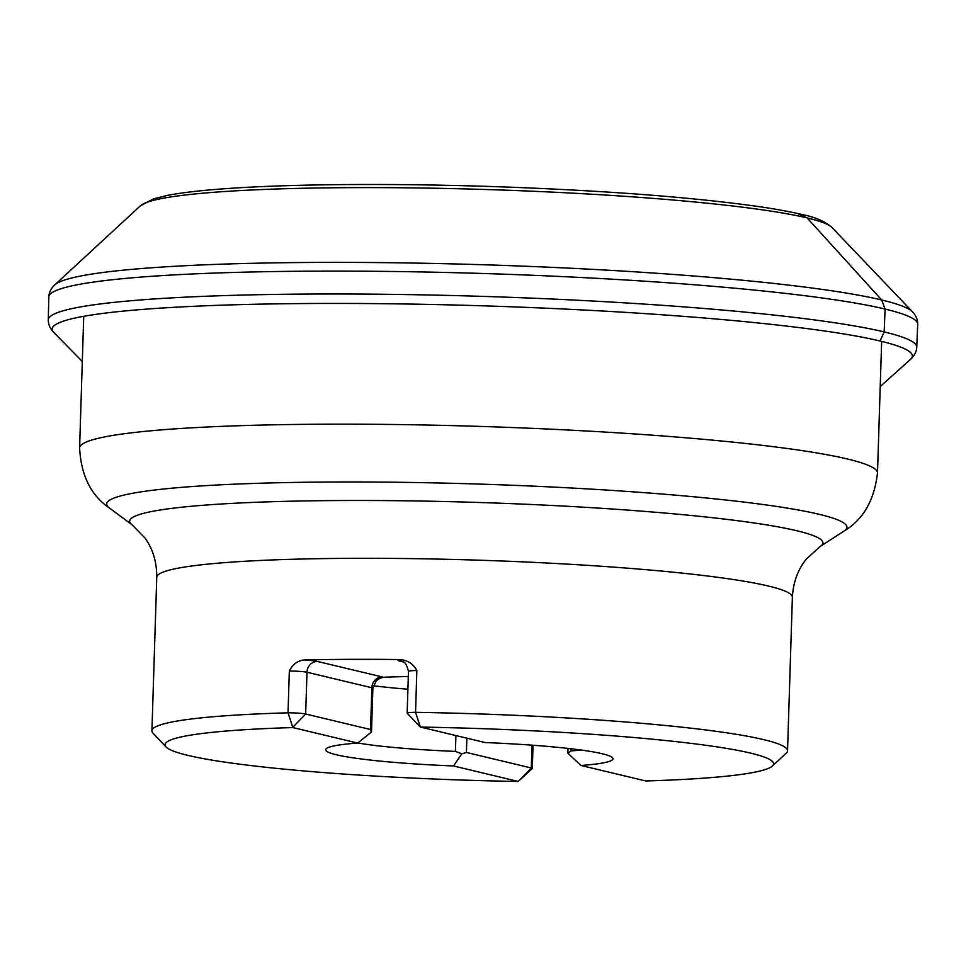 <?xml version="1.0" encoding="UTF-8"?>
<svg xmlns="http://www.w3.org/2000/svg" width="966" height="966" viewBox="0 0 966 966"><rect width="100%" height="100%" fill="white"/><g stroke="black" fill="none" stroke-linecap="round" stroke-linejoin="round"><path stroke-width="1.45" d="M612.987 758.781A143.753 12.28 1.8 0 0 485.149 742.552L420.391 727.06A304.435 26.01 -178.2 0 1 772.414 766.026A304.435 26.01 -178.2 0 1 645.759 780.963L581.001 765.483A143.753 12.28 -178.2 0 0 612.987 758.769A143.753 12.28 1.8 0 1 581.001 765.483L568.02 753.383L570.918 750.944A130.229 11.121 -178.2 0 0 581.073 750.027M166.08 746.972A304.435 26.01 -178.2 0 1 292.867 727.567L288.025 712.823A317.971 27.157 1.8 0 0 151.928 730.803A317.971 27.157 1.8 0 0 153.026 733.17L166.08 746.972A304.435 26.01 -178.2 0 0 518.235 781.47L532.266 768.55A13.536 1.159 -178.2 0 0 532.314 768.453A13.536 1.159 -178.2 0 0 531.3 767.982L466.421 752.454L461.845 753.794L455.397 751.403A130.229 11.121 -178.2 0 1 357.722 742.963M519.225 780.6L531.3 767.982L532.012 745.172M416.853 670.549A13.536 1.159 -178.2 0 0 408.473 671.358C405.322 658.788 401.759 662.507 401.892 661.324A10.819 9.962 -76.5 0 0 399.827 661.094A24.355 2.077 1.8 0 1 399.707 659.537C407.495 660.104 413.219 663.775 416.853 670.549L415.549 712.328A317.971 27.157 1.8 0 1 763.683 739.63A317.971 27.157 1.8 0 1 787.544 750.775A317.971 27.157 1.8 0 1 786.312 753.069L772.414 766.026M408.473 671.358L407.157 713.125A13.536 1.159 -178.2 0 1 415.549 712.328L420.391 727.06M399.707 659.537A317.971 27.157 -178.2 0 0 304.592 659.911C297.782 660.539 292.698 664.258 289.329 671.056L288.025 712.823A13.536 1.159 -178.2 0 1 305.667 714.007L292.831 727.241M461.845 753.794L453.501 765.966A143.753 12.28 1.8 0 1 325.639 749.749A143.753 12.28 -178.2 0 0 453.501 765.966L518.235 781.47M325.639 749.749A143.753 12.28 1.8 0 1 357.625 743.059L292.867 727.567M376.233 680.825L379.686 678.337L383.647 677.287A130.229 11.121 1.8 0 1 408.316 676.538M383.405 677.299L382.21 676.937A24.355 2.077 1.8 0 1 382.862 677.106M304.592 659.911A24.355 2.077 1.8 0 1 317.331 661.42L382.21 676.937A10.819 9.962 -76.5 0 0 371.862 687.756L370.558 729.523L371.342 732.143L357.625 743.059M373.262 685.727A130.229 11.121 -178.2 0 0 407.918 689.217M407.157 713.125A13.536 1.159 -178.2 0 0 407.205 713.234L419.993 726.746M370.558 729.523L305.667 714.007L306.983 672.239A13.536 1.159 -178.2 0 0 289.329 671.056M568.02 753.383L567.875 752.611M880.219 386.557L910.564 359.316A430.341 36.756 -178.2 0 0 888.949 343.292A430.341 36.756 -178.2 0 0 880.074 341.01L884.168 331.906L885.073 309.06L881.717 299.991L807.129 217.918L798.713 214.054M910.564 359.316C914.476 355.73 916.541 351.684 916.77 347.168A434.446 37.106 -178.2 0 0 885.049 332.123A434.446 37.106 -178.2 0 0 884.168 331.906A434.446 37.106 -178.2 0 0 398.837 294.461A434.446 37.106 -178.2 0 0 48.3 319.879L48.807 297.021C48.904 292.638 50.896 288.58 54.796 284.861L140.408 205.794L153.534 198.839L167.456 195.386C182.864 192.427 204.261 190.048 231.671 188.249C298.409 183.794 400.129 183.274 501.04 186.849C605.839 190.676 691.04 197.161 756.644 206.277C775.022 208.922 790.128 211.663 801.949 214.512C814.7 216.903 824.722 221.238 832.004 227.529A347.229 29.656 -178.2 0 0 816.101 220.284A347.229 29.656 -178.2 0 0 807.129 217.918A347.229 29.656 -178.2 0 0 433.927 188.225A347.229 29.656 -178.2 0 0 140.408 205.794M916.77 347.168L917.7 324.335A434.664 37.131 -178.2 0 0 887.356 309.615A434.664 37.131 -178.2 0 0 885.073 309.06A434.664 37.131 -178.2 0 0 399.441 271.579A434.664 37.131 -178.2 0 0 48.807 297.021M880.074 341.01A430.341 36.756 -178.2 0 0 380.713 303.674A430.341 36.756 -178.2 0 0 53.734 332.389C50.063 328.561 48.252 324.395 48.3 319.879M917.7 324.335C917.881 319.939 916.154 315.773 912.496 311.825A430.715 36.793 -178.2 0 0 884.916 300.776A430.715 36.793 -178.2 0 0 881.717 299.991A430.715 36.793 -178.2 0 0 419.28 263.163A430.715 36.793 -178.2 0 0 54.796 284.861M787.544 750.775L792.374 597.205A317.971 27.157 -178.2 0 0 768.513 586.06A317.971 27.157 -178.2 0 0 413.4 558.65A317.971 27.157 -178.2 0 0 156.758 577.233L151.928 730.803M819.144 514.298A370.304 31.624 -178.2 0 0 383.442 482.119A370.304 31.624 -178.2 0 0 109.351 507.983L132.149 524.84A346.818 29.62 1.8 0 1 388.851 500.63A346.818 29.62 1.8 0 1 796.914 530.769A346.818 29.62 1.8 0 1 820.219 546.466L844.03 531.071A370.304 31.624 -178.2 0 0 819.144 514.298M83.728 316.305L79.598 447.934A399.151 34.1 1.8 0 1 479.619 426.392A399.151 34.1 1.8 0 1 877.502 473.002C874.327 500.34 863.169 519.684 844.03 531.071M382.21 676.937L383.647 677.287M570.991 748.759L570.918 750.944M455.904 735.549L455.397 751.403M371.524 731.419L372.876 688.227A13.536 1.159 1.8 0 0 371.862 687.756L306.983 672.239A10.819 9.962 103.5 0 1 317.331 661.42M403.233 661.915L399.827 661.094M466.868 738.181L466.421 752.454M82.315 361.477L53.734 332.389M912.496 311.825L832.004 227.529M881.644 341.384L877.502 473.002M132.149 524.84L144.972 538.002C152.894 548.93 156.818 562.007 156.758 577.233M792.374 597.205C793.267 582.015 798.001 569.203 806.598 558.795L820.219 546.466M79.598 447.934C81.047 475.405 90.961 495.425 109.351 507.983M533.039 745.245L532.314 768.453M567.863 752.997L568.008 748.421M376.221 680.825L372.876 688.227"/></g></svg>
